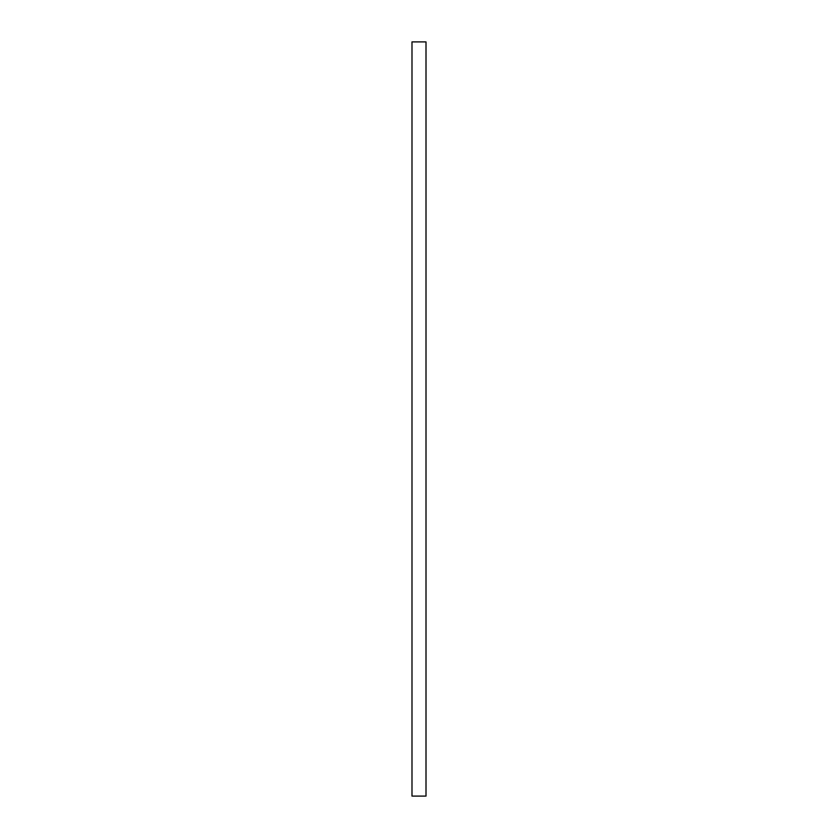 <?xml version="1.0" encoding="UTF-8"?>
<svg xmlns="http://www.w3.org/2000/svg" width="838" height="838" viewBox="0 0 838 838"><rect width="100%" height="100%" fill="white"/><g stroke="black" fill="none" stroke-linecap="round" stroke-linejoin="round"><path stroke-width="1.26" d="M411.992 41.9L426.008 41.9L426.008 796.1L411.992 796.1L411.992 41.9"/></g></svg>
